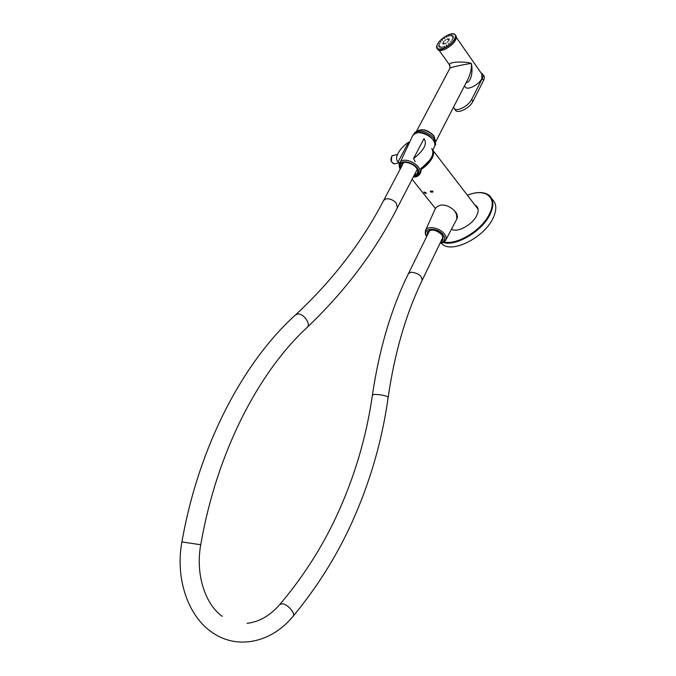 <?xml version="1.0" encoding="UTF-8"?>
<svg xmlns="http://www.w3.org/2000/svg" width="676" height="676" viewBox="0 0 676 676"><rect width="100%" height="100%" fill="white"/><g stroke="black" fill="none" stroke-linecap="round" stroke-linejoin="round"><path stroke-width="1.01" d="M424.291 192.677L424.055 192.001L426.057 192.821L426.26 193.547L424.291 192.677M430.519 192.009L430.392 191.114L432.817 191.131L432.91 192.077L430.519 192.009M432.572 155.007L431.415 158.074C429.429 161.801 426.311 165.172 422.069 168.18L421.562 169.161C426.412 165.882 429.978 162.13 432.243 157.905C434.085 154.17 434.161 151.373 432.488 149.531M432.26 156.105L432.361 155.598M420.844 172.11L419.019 174.154M413.357 176.884C416.315 177.306 418.613 176.123 420.252 173.352L421.562 169.161M430.054 159.773L421.57 168.29M399.364 163.491L398.063 161.91C396.06 160.077 396.094 157.145 398.164 153.106C400.437 149.024 403.91 145.374 408.574 142.146L409.259 142.805M413.509 158.632L423.97 138.656C427.57 143.692 424.08 150.351 413.509 158.632L415.225 161.615M431.71 148.585C434.879 154.035 431.153 160.736 420.531 168.696M398.063 161.91L408.574 142.146M451.483 229.189C457.238 233.152 472.862 224.609 476.926 215.137C478.802 210.87 478.54 207.752 476.132 205.783L474.974 205.124M440.794 242.845L442.687 244.535C453.351 253.424 485.452 236.524 493.48 217.275C496.995 209.095 496.514 203.062 492.027 199.183M477.459 207.27L475.777 206.163M477.755 207.887L476.859 207.566M477.383 208.259L477.94 208.445M414.151 175.363L417.236 173.445L417.675 172.245C419.204 165.975 403.935 158.801 401.079 164.437L400.843 167.885M427.57 234.749L427.485 231.919M443.304 239.591L441.014 241.264M393.39 163.676L391.32 161.42L391.81 156.055M427.477 234.952L427.511 231.868C431.44 228.775 436.299 229.798 442.07 234.918L443.177 239.845L440.913 241.467M448.306 39.352L449.109 38.895L448.306 39.352M446.38 37.07L447.182 36.614L446.38 37.07M444.081 38.49L444.876 38.033L444.081 38.49M441.943 40.247L442.738 39.791L441.943 40.247M440.211 42.149L441.014 41.701L440.211 42.149M439.054 43.999L439.848 43.543L439.054 43.999M438.606 45.605L439.4 45.148L438.606 45.605M444.876 40.391L445.678 39.935L444.876 40.391M443.228 42.03L444.022 41.574L443.228 42.03M442.695 43.484L443.498 43.027L442.695 43.484M443.54 44.084L444.343 43.619L443.54 44.084M445.374 43.534L446.177 43.078L445.374 43.534M447.326 42.098L448.129 41.633L447.326 42.098M448.484 40.442L449.295 39.985L448.484 40.442M452.582 38.405L453.393 37.949L452.582 38.405M452.633 37.003L453.435 36.546L452.633 37.003M451.914 36.107L452.726 35.642L451.914 36.107M438.918 46.779L439.721 46.323L438.918 46.779M450.529 35.811L451.331 35.355L450.529 35.811M448.61 36.149L449.413 35.693L448.61 36.149M439.958 47.404L440.76 46.948L439.958 47.404M441.622 47.404L442.425 46.948L441.622 47.404M443.726 46.779L444.529 46.323L443.726 46.779M446.042 45.596L446.853 45.131L446.042 45.596M448.323 43.974L449.134 43.509L448.323 43.974M450.309 42.089L451.12 41.633L450.309 42.089M451.779 40.171L452.59 39.707L451.779 40.171M446.878 39.335L447.681 38.878L446.878 39.335M437.549 49.027L438.234 49.982C441.039 52.669 452.531 46.129 455.506 40.095C456.63 37.915 456.655 36.369 455.59 35.448L455.54 35.372M464.944 86.52L465.629 87.474C468.409 90.221 479.216 84.323 481.878 78.56L481.811 74.03L456.368 37.484M435.631 141.892L468.358 78.365C470.783 72.746 471.772 67.777 471.333 63.451C472.735 68.563 472.363 81.652 466.034 82.886M450.089 65.766L449.565 64.964C448.272 61.068 468.138 61.643 471.333 63.451C468.519 63.637 451.002 67.025 449.988 68.149L449.946 68.225M416.365 131.55L449.988 68.149L449.565 64.964L439.189 50.43M481.227 73.194L482.216 73.709C483.315 74.698 483.34 76.278 482.284 78.45L471.628 99.499C468.789 105.625 457.576 111.76 454.542 108.904L453.588 107.036M482.909 74.698L483.509 75.568C484.616 76.557 484.641 78.146 483.585 80.326L472.963 101.366C470.133 107.492 458.928 113.61 455.886 110.746L455.1 109.664M443.963 241.907C456.917 245.658 482.808 229.586 489.838 213.117C497.705 196.961 485.072 187.86 467.412 195.271M467.353 195.195C476.614 191.638 483.822 191.646 488.993 195.229C493.598 199.057 494.105 205.115 490.531 213.405C483.213 230.634 455.742 247.154 442.966 242.38M432.834 149.937L434.795 145.94C437.051 137.22 416.424 127.688 412.664 135.69L412.368 136.315M399.17 164.302L399.685 162.798C402.989 155.759 421.816 164.488 419.906 172.186L419.314 173.74C417.16 175.946 415.25 176.842 413.594 176.436M413.763 176.106C416.492 175.811 418.072 174.628 418.512 172.566C420.311 164.69 400.42 157.162 399.769 165.434L400.412 168.704M456.892 218.889L456.435 213.709M397.522 154.441L392.114 155.784C390.12 159.477 390.846 162.164 394.302 163.854L394.919 163.727M307.25 327.302C345.056 291.314 375.079 251.489 397.336 207.836L396.271 203.07C393.271 199.935 389.9 198.524 386.157 198.837L383.731 200.282C361.863 242.38 332.457 280.599 295.496 314.931L297.617 314.019C303.33 313.115 311.197 323.99 307.25 327.302C259.009 371.749 216.844 451.576 200.747 544.721C195.254 574.499 205.318 604.505 222.303 616.36M181.895 541.941L200.738 544.738M293.114 616.258L293.19 616.166C295.691 613.614 287.875 604.445 282.61 603.769L279.872 604.42C302.907 577.194 321.768 547.788 336.471 516.202C354.486 477.273 366.476 436.831 372.434 394.885L372.408 395.088M295.496 314.931C243.842 361.508 199.099 444.487 181.903 541.915C175.152 577.794 187.767 616.267 212.382 632.575C238.434 650.667 272.479 641.735 293.19 616.166C316.968 587.419 336.386 556.534 351.452 523.537C369.89 482.917 382.126 440.853 388.151 397.344C386.714 395.781 382.303 394.801 374.918 394.395L372.434 394.885C379.304 348.791 391.311 308.357 408.456 273.586L429.784 230.254M388.185 397.142C394.674 352.737 405.972 313.858 422.069 280.515C422.001 275.808 418.326 273.028 411.059 272.191L408.456 273.586M445.856 239.895L456.68 219.294C457.753 217.309 457.297 215.002 455.32 212.365M425.424 230.693L425.694 230.051C427.722 225.421 439.814 227.863 444.326 233.871C446.202 236.296 446.659 238.417 445.687 240.225C443.667 242.371 441.85 243.259 440.237 242.878M440.372 242.591C445.078 241.67 445.991 239.059 443.126 234.766C436.941 226.604 421.232 227.998 426.928 236.068M412.106 179.309L435.412 208.478L435.183 208.977M452.945 33.851L454.88 34.434C455.945 35.346 455.911 36.893 454.787 39.073C451.805 45.106 440.321 51.655 437.516 48.976L436.89 45.968M454.517 38.963C459.883 29.49 442.256 34.941 437.659 44.041C432.091 53.497 449.802 48.3 454.517 38.963M435.614 141.588L433.857 135.758C427.891 129.775 422.187 128.288 416.754 131.305M435.648 142.18L433.764 136.053C428.221 130.333 422.652 128.685 417.067 131.119L415.486 132.09M434.82 145.881L435.75 144.216L433.662 138.073C427.401 131.626 421.114 129.767 414.819 132.496L412.419 136.189M483.585 80.326L482.284 78.45M472.963 101.366L471.628 99.499M433.392 150.968L478.101 209.188M451.669 228.834L452.244 229.553M420.252 173.352L420.624 172.617M442.687 244.535L441.267 242.794M476.935 206.822L476.132 205.783M400.217 169.068C399.66 168.603 399.288 167.124 399.102 164.631L412.664 135.69C420.776 126.75 436.121 138.504 434.837 145.779M457.027 218.601C457.711 217.503 457.534 215.728 456.511 213.278M435.513 208.267C441.859 200.992 452.489 207.414 456.41 213.084M398.874 162.891L394.302 163.854C390.779 162.206 390.035 159.528 392.063 155.801L392.671 155.48M397.488 207.532L417.219 169.431M422.187 280.261L443.194 236.752M247.086 623.323C259.161 621.945 270.087 615.65 279.872 604.42M383.731 200.282L403.589 162.688M426.784 236.355C425.322 235.147 424.959 233.043 425.694 230.051L435.42 208.461M454.88 34.434C451.914 31.578 440.642 38.109 437.6 44.092C436.4 46.323 436.375 47.954 437.516 48.976L438.234 49.982M465.629 87.474L464.488 85.877M455.886 110.746L454.542 108.904"/></g></svg>
